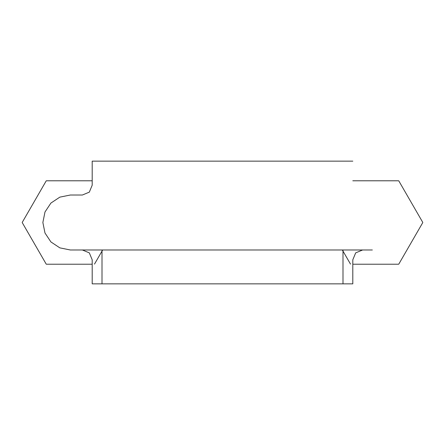 <?xml version="1.0" encoding="UTF-8"?>
<svg xmlns="http://www.w3.org/2000/svg" width="445" height="445" viewBox="0 0 445 445"><rect width="100%" height="100%" fill="white"/><g stroke="black" fill="none" stroke-linecap="round" stroke-linejoin="round"><path stroke-width="0.67" d="M102.005 283.849L102.005 249.984M362.625 249.984L355.683 252.86L352.807 259.802L352.807 283.849L92.193 283.849L92.193 259.802L89.317 252.86L82.375 249.984M372.337 249.984L70.349 249.984L59.841 247.865L50.914 241.935L44.984 233.008L42.865 222.5L44.984 211.992L50.914 203.065L59.841 197.135L70.349 195.016L82.375 195.016L89.317 192.14L92.193 185.198L92.193 161.151L352.807 161.151M342.995 283.849L342.995 249.984M92.193 180.781L46.408 180.781A48.099 48.099 0 0 0 46.191 180.909L22.25 222.372A48.099 48.099 0 0 0 22.25 222.628L46.191 264.091A48.099 48.099 0 0 0 46.408 264.219L92.193 264.219M94.507 264.091L102.656 249.984M352.807 264.219L398.592 264.219A48.099 48.099 0 0 0 398.809 264.091L422.75 222.628A48.099 48.099 0 0 0 422.75 222.372L398.809 180.909A48.099 48.099 0 0 0 398.592 180.781L352.807 180.781M342.344 249.984L350.493 264.091"/></g></svg>
